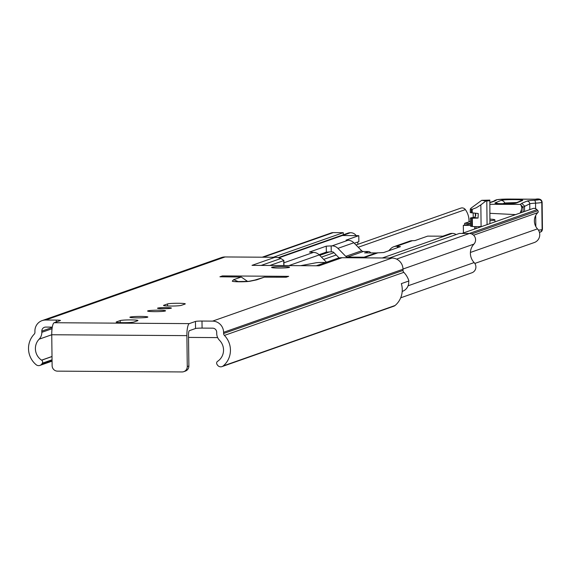 <?xml version="1.0" encoding="UTF-8"?>
<svg xmlns="http://www.w3.org/2000/svg" width="571" height="571" viewBox="0 0 571 571"><rect width="100%" height="100%" fill="white"/><g stroke="black" fill="none" stroke-linecap="round" stroke-linejoin="round"><path stroke-width="0.86" d="M56.272 321.987L56.251 320.095L45.644 320.031A11.163 10.828 70.6 0 0 34.917 331.08L34.931 332.272A2.719 2.641 -109.4 0 1 34.189 334.185A20.684 20.071 70.6 0 0 36.109 364.698A4.083 3.961 -109.4 0 0 41.947 363.798L42.318 363.199A2.177 2.113 -109.4 0 0 41.654 360.194L41.583 360.151A13.611 13.204 70.6 0 1 39.135 339.188A9.8 9.507 -109.4 0 0 41.826 332.322L41.811 331.13A4.083 3.961 70.6 0 1 45.737 327.083L52.296 327.126M202.077 328.104A5.446 0.435 -0.7 0 0 195.539 328.503L195.446 321.452A5.446 0.435 179.3 0 1 201.991 321.045L202.077 328.104L212.676 328.168A4.083 3.961 70.6 0 1 216.702 332.265L216.716 333.457A9.8 9.507 -109.4 0 0 219.571 340.359A13.611 13.204 70.6 0 1 217.637 361.293L217.565 361.343A2.177 2.113 -109.4 0 0 216.98 364.334L217.365 364.94A4.083 3.961 -109.4 0 0 223.225 365.918L395.061 305.506A4.083 3.961 70.6 0 1 393.862 306.192L222.026 366.603M140.923 316.42A8.979 0.714 179.3 0 1 147.853 317.033A8.979 0.714 179.3 0 1 136.826 317.861A8.979 0.714 179.3 0 1 129.888 317.255A8.979 0.714 179.3 0 1 140.923 316.42M171.221 308.19A6.938 0.55 179.3 0 1 163.67 308.704A6.938 0.55 179.3 0 1 157.525 308.233A6.938 0.55 179.3 0 1 157.71 308.104A6.938 0.55 179.3 0 1 165.262 307.591A6.938 0.55 179.3 0 1 171.407 308.062A6.938 0.55 179.3 0 1 171.221 308.19M165.326 310.974A8.979 0.714 179.3 0 1 155.548 311.645A8.979 0.714 179.3 0 1 147.596 311.031A8.979 0.714 179.3 0 1 147.832 310.86A8.979 0.714 179.3 0 1 157.603 310.196A8.979 0.714 179.3 0 1 165.561 310.81A8.979 0.714 179.3 0 1 165.326 310.974M289.319 267.385A8.979 0.714 179.3 0 1 279.547 268.049A8.979 0.714 179.3 0 1 271.596 267.435A8.979 0.714 179.3 0 1 271.832 267.271A8.979 0.714 179.3 0 1 281.603 266.607A8.979 0.714 179.3 0 1 289.554 267.214A8.979 0.714 179.3 0 1 289.319 267.385M408.643 281.075A9.8 9.507 70.6 0 1 402.427 291.346L402.205 291.424M39.135 339.188L51.747 334.756L52.118 365.683A5.446 5.282 -109.4 0 0 57.485 371.143L182.035 371.949A5.446 5.282 -109.4 0 0 187.267 366.561L188.88 365.99L188.501 335.063A4.083 0.935 90.4 0 1 189.386 330.666L195.539 328.503M316.391 265.779L336.847 258.592A16.331 15.845 70.6 0 1 342.065 257.714L319.082 265.8L252.011 265.358L274.994 257.278A16.331 15.845 70.6 0 1 279.654 258.021L280.875 258.499L261.175 265.422M274.994 257.278L225.06 256.957A11.163 10.828 -109.4 0 0 221.491 257.55L42.083 320.624M316.263 265.779L325.606 262.496L322.194 262.474A5.446 0.435 -0.7 0 0 315.991 262.788L300.639 265.679M395.061 305.506A20.684 20.071 70.6 0 0 401.334 283.637L408.915 280.975A20.684 20.071 -109.4 0 0 403.811 272.346A2.719 2.641 70.6 0 1 403.019 270.433L403.005 269.234A11.163 10.828 -109.4 0 0 391.999 258.042L342.065 257.714M283.801 265.565L283.737 260.604L269.876 265.479M280.875 258.499L283.88 260.447L283.944 265.572M288.662 276.343L286.178 277.22A421.905 33.568 179.3 0 1 264.309 277.171L256.943 279.761A14.154 1.128 -0.7 0 1 256.279 279.933L250.127 281.217A9.257 0.735 179.3 0 1 239.442 281.788A9.257 0.735 179.3 0 1 232.326 281.103L233.639 279.697L241.255 277.021A421.905 33.568 179.3 0 1 219.928 276.785L222.419 275.914L288.662 276.343M56.251 320.095A5.446 0.435 179.3 0 1 60.447 320.467A5.446 0.435 179.3 0 1 60.305 320.567L54.152 322.729L189.301 323.614A11.163 2.548 90.4 0 0 186.888 335.634L187.267 366.561M195.446 321.452L189.301 323.614M201.991 321.045L212.59 321.116A11.163 10.828 70.6 0 1 223.589 332.308L223.604 333.507A2.719 2.641 -109.4 0 0 224.403 335.42A20.684 20.071 70.6 0 1 223.225 365.918M167.56 303.929A8.979 0.714 179.3 0 1 177.331 303.265A8.979 0.714 179.3 0 1 185.282 303.872A8.979 0.714 179.3 0 1 185.047 304.043L181.257 305.371A8.979 0.714 179.3 0 1 171.486 306.042A8.979 0.714 179.3 0 1 163.527 305.428A8.979 0.714 179.3 0 1 163.77 305.264L167.56 303.929L167.581 305.977M133.921 322.015A8.979 0.714 179.3 0 1 124.15 322.679A8.979 0.714 179.3 0 1 116.191 322.073A8.979 0.714 179.3 0 1 116.427 321.901L120.217 320.574A8.979 0.714 179.3 0 1 129.995 319.903A8.979 0.714 179.3 0 1 137.946 320.517A8.979 0.714 179.3 0 1 137.711 320.681L133.921 322.015M186.888 335.634L51.747 334.749A11.163 2.548 -89.6 0 1 54.152 322.729M188.88 365.99A5.446 5.282 70.6 0 1 185.389 371.093L183.769 371.664M222.419 275.914L222.426 276.821M254.873 280.068L264.309 277.171M241.255 277.021L247.657 281.482M238.614 281.753L233.639 279.697M462.025 233.446L532.743 208.586A4.083 3.961 70.6 0 1 536.968 209.678L537.896 210.692A1.363 1.32 70.6 0 1 537.853 212.605A11.57 11.227 -109.4 0 0 537.482 228.871A8.437 8.187 70.6 0 1 534.335 242.518L474.836 263.431M468.969 221.919A18.643 18.094 -109.4 0 0 465.365 209.593L358.224 247.257M355.99 244.98L460.826 208.122A4.083 3.961 70.6 0 1 465.365 209.593M489.932 223.639L489.832 200.107L481.696 200.321L471.075 208.122L470.39 209.122L470.433 212.648L478.241 213.511L478.063 218.072L471.56 218.25L471.66 226.387A6.802 0.542 -0.7 0 0 472.395 226.48A6.802 0.542 -0.7 0 0 476.571 226.644A6.802 0.542 -0.7 0 0 481.103 226.53L480.839 204.882L476.342 207.744L472.188 209.293L470.276 209.007L470.318 212.612M475.993 228.536L475.971 226.637M470.454 223.939L463.324 225.359L463.416 232.961M464.666 225.095L464.644 223.311L470.454 223.518M470.411 221.455L464.644 223.311M463.324 225.359L470.475 225.388M481.81 226.494L481.103 226.53M471.66 226.387L470.604 226.209L470.383 218.022L470.604 226.209M474.687 229L474.658 226.608M489.654 200.571A5.446 0.435 179.3 0 1 486.792 200.971L487.077 224.639M474.951 213.226A2.313 2.113 -80.5 0 1 473.88 217.373L471.189 217.787L470.504 218.072L471.56 218.25M480.839 204.882L485.885 201.021L486.792 200.971M481.696 200.321L485.885 201.021M516.776 202.541L504.764 202.983L502.965 203.733M520.188 213.004L521.48 209.628L521.516 212.533M541.965 202.098A7.623 0.607 179.3 0 1 542.122 202.22A7.623 0.607 179.3 0 1 541.979 202.341L541.786 202.42A11.705 0.928 179.3 0 1 535.548 203.148A10.885 0.864 -0.7 0 0 529.745 203.826L523.022 207.137L520.324 204.404L489.882 204.297M524.571 211.463L524.506 206.017L521.78 203.305L527.04 201.106A13.611 1.085 179.3 0 1 534.292 200.257A8.979 0.714 -0.7 0 0 539.081 199.693L539.274 199.614A4.896 0.393 -0.7 0 0 535.42 199.208L509.332 199.058A10.885 0.864 -0.7 0 0 496.078 200.114L496.22 200.3A157.824 12.555 179.3 0 1 489.861 202.605M538.424 230.113A11.705 0.928 -0.7 0 0 542.122 229.549L542.307 229.471A7.623 0.607 -0.7 0 0 542.45 229.349L542.122 202.22C541.736 199.45 539.516 198.444 535.462 199.2L535.42 199.208M489.861 202.512L496.22 200.3M523.079 211.984L523.022 207.137L521.83 207.637L520.759 204.468M515.613 214.61L489.997 213.318M521.83 207.637A13.611 2.627 90.2 0 0 521.48 209.628M516.684 202.912C514.607 204.047 491.909 203.968 495.264 202.841L501.024 200.435C503.101 199.293 525.798 199.379 522.444 200.507L516.684 202.912A4.083 3.99 -112.7 0 0 515.342 203.148M490.082 220.699A12.248 0.978 -0.7 0 0 494.893 219.864A12.248 0.978 -0.7 0 0 490.068 219.143M283.908 262.796L313.436 252.411L309.489 252.054L326.262 246.158L332.079 245.858L347.982 240.27A8.437 8.187 70.6 0 1 353.82 242.768L361.679 250.769A2.448 2.377 -109.4 0 0 363.37 251.49L368.402 251.525A2.719 2.641 70.6 0 1 370.722 252.91M364.055 257.193L347.468 257.086A2.448 2.377 70.6 0 1 345.769 256.358L337.918 248.364A8.437 8.187 -109.4 0 0 332.079 245.858M388.73 250.762L390.728 248.706A8.437 8.187 -109.4 0 1 396.502 246.279L400.457 246.636L383.683 252.539L377.866 252.832A8.437 8.187 70.6 0 0 375.176 253.281L362.185 257.849M456.115 234.574A7.08 6.866 -109.4 0 0 452.311 233.382L443.952 236.18L427.686 236.116L414.953 240.591L412.412 240.691A8.437 8.187 70.6 0 0 409.714 241.14L393.812 246.729M347.982 240.27L346.055 240.148L358.788 235.666L358.866 241.64L354.284 243.246M339.167 257.971L333.842 252.553A2.448 2.377 -109.4 0 0 332.151 251.825L326.334 252.125L319.046 254.687M358.788 235.666L342.778 235.516L350.323 232.718A7.08 6.866 -109.4 0 0 348.06 233.096L278.241 257.642M313.436 252.411A8.437 8.187 70.6 0 1 319.282 254.916L326.476 262.239M389.401 258.028L459.362 233.432L469.405 233.496A6.26 6.074 70.6 0 1 473.923 244.102A13.34 12.94 -109.4 0 0 474.144 262.574A6.26 6.074 70.6 0 1 471.889 272.781L400.685 297.819M357.924 244.295L357.703 242.047M343.292 234.774L343.271 232.675L273.309 257.271M262.239 257.2L331.223 232.947A6.26 6.074 70.6 0 1 333.221 232.611L343.271 232.675M350.73 232.725A6.802 6.602 70.6 0 1 356.19 235.652M442.832 236.173L449.734 233.746A6.802 6.602 70.6 0 1 451.904 233.382M365.09 252.882L368.402 251.525M188.53 337.411L217.665 337.604M41.947 363.798L52.054 360.244M52.047 359.78L42.318 363.199M41.654 360.194L52.011 356.554M41.583 360.151L52.011 356.482M45.644 320.031L225.06 256.957M212.59 321.116L391.999 258.042M41.826 332.322L52.061 328.718M41.811 331.13L52.239 327.461M224.403 335.42L403.811 272.346M223.604 333.507L403.019 270.433M223.589 332.308L403.005 269.234M120.217 320.574L120.245 322.615M256.279 279.933A7.08 6.538 78.2 0 0 254.923 280.061L248.77 281.346A7.08 6.538 78.2 0 1 248.77 281.346A7.08 6.538 78.2 0 1 250.127 281.217M254.68 280.14L254.923 280.061A7.08 6.866 70.6 0 1 256.943 279.761M470.404 252.453L537.482 228.871M473.587 235.202L537.853 212.605M336.233 254.987L323.686 259.398M536.968 209.678L469.226 233.496M471.689 233.96L537.896 210.692M472.188 209.293L472.231 212.933M472.296 218.329L472.395 226.48M473.88 217.373L478.063 218.072M471.453 209.3L471.496 212.826M501.024 200.435A4.083 3.99 -112.7 0 1 504.764 202.983L505.078 203.74M539.274 199.614A2.719 2.662 -112.7 0 1 541.979 202.341L542.307 229.471A2.719 2.662 67.3 0 1 540.687 231.976L542.45 229.349A7.623 0.607 -0.7 0 0 542.307 229.235M539.081 199.693A2.719 2.662 -112.7 0 1 541.786 202.42L542.122 229.549A2.719 2.662 67.3 0 1 540.501 232.054L540.687 231.976A2.719 2.662 67.3 0 1 540.594 232.012M540.501 232.054L539.424 232.361M520.324 204.404L521.78 203.305M529.809 209.614L529.745 203.826A2.719 2.662 -112.7 0 0 527.04 201.106M535.612 208.708L535.548 203.148A2.719 1.213 -93 0 0 534.292 200.257M494.008 201.12A2.719 2.712 -36.9 0 1 496.078 200.114M535.698 215.481L535.834 226.559M475.322 213.618L475.35 216.402M522.444 200.507A4.083 3.99 -112.7 0 0 520.916 200.806L515.385 203.133C517.661 203.569 497.341 204.018 496.57 203.362L496.863 203.462M497.42 203.483A4.083 3.99 -112.7 0 0 495.264 202.841M376.41 252.953L364.555 252.882M347.468 257.086L363.37 251.49M363.57 257.856L377.866 252.832M396.502 246.279L412.412 240.691M382.349 257.978L452.311 233.382M278.948 257.814L350.323 232.718M288.876 265.601L319.282 254.916M337.918 248.364L353.82 242.768M345.769 256.358L361.679 250.769M402.998 269.034L473.923 244.102M408.072 285.8L474.144 262.574M396.574 259.098L469.405 233.496M263.267 257.207L333.221 232.611M319.717 255.358L329.738 251.832M397.43 247.7L397.416 246.287M331.166 245.851L331.237 251.825M326.334 252.125L326.262 246.158M39.934 365.411L52.068 361.15M248.77 281.346L234.76 281.624M321.444 257.121L333.999 252.71M493.872 201.185L496.456 199.75L502.944 199.165L535.462 199.2M473.159 213.04L473.216 217.48M470.44 223.418L470.397 220.163M494.914 221.883L494.893 219.864M364.819 252.874L376.46 252.946"/></g></svg>
